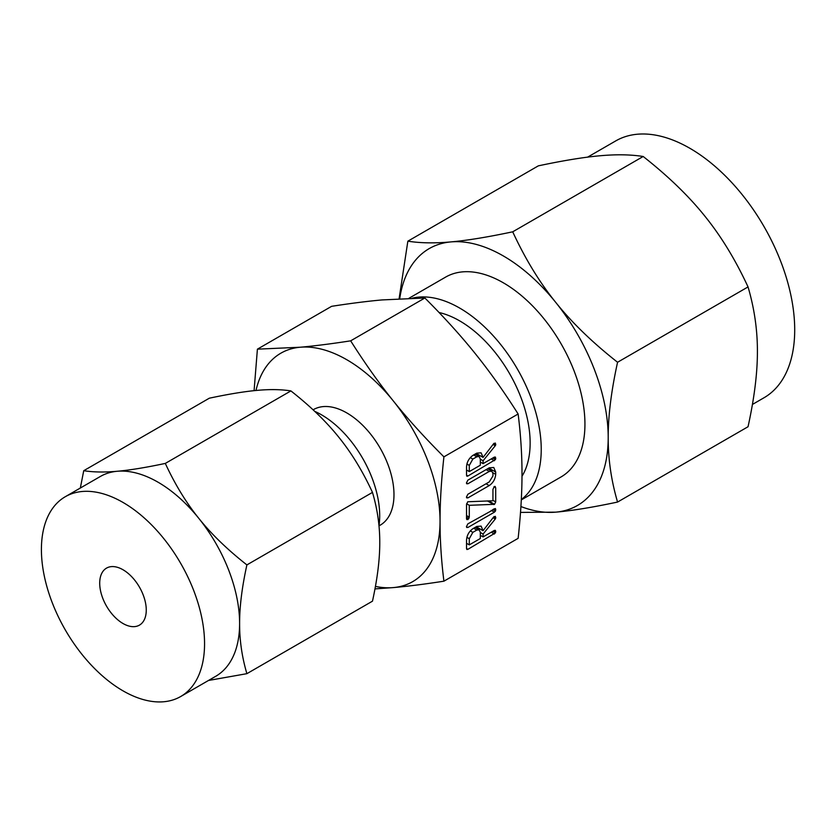 <?xml version="1.0" encoding="UTF-8"?>
<svg xmlns="http://www.w3.org/2000/svg" width="836" height="836" viewBox="0 0 836 836"><rect width="100%" height="100%" fill="white"/><g stroke="black" fill="none" stroke-linecap="round" stroke-linejoin="round"><path stroke-width="1.25" d="M466.425 526.732L467.846 523.869L495.455 508.539L495.497 510.995L494.389 512.186L467.846 527.506L466.425 526.732L466.791 527.526M494.327 486.468L495.706 487.764L495.706 501.924L494.515 504.317L469.289 505.31L469.289 517.17L467.909 519.605L466.53 518.769L466.53 504.61L467.721 501.767L492.947 500.764L492.947 489.363L494.327 486.468L495.257 486.468M466.854 519.626L466.53 518.769L467.909 519.605M466.425 483.03L467.836 480.167L489.206 467.836L493.762 467.491L495.706 472.026L495.706 474.367C495.278 479.132 493.104 482.874 489.206 485.591L467.836 497.922L466.425 497.138L467.846 494.275L489.259 481.912L492.947 475.977L492.947 473.615L491.819 471.159L489.259 471.441L467.846 483.804L466.425 483.03L466.791 483.825M466.791 497.932L466.425 497.138M476.792 453.143L481.118 452.83L483.083 457.407L493.616 443.728L495.393 443.059L495.267 445.734L483.083 460.761L483.083 463.625L494.348 457.125L495.435 457.093L495.497 459.56L467.941 476.008L466.885 476.217L466.53 475.203L466.53 467.021C466.781 462.203 468.881 458.337 472.842 455.421L476.792 453.143M443.916 581.187L518.132 538.342C520.723 514.558 522.019 493.094 521.998 473.939C522.019 454.805 520.734 434.825 518.132 413.998L443.916 456.853C441.314 480.627 440.029 502.102 440.049 521.246C440.018 540.38 441.314 560.36 443.916 581.187C424.604 584.186 407.769 586.318 393.422 587.583A131.879 76.139 -120 0 0 440.049 521.246A131.879 76.139 -120 0 0 393.422 401.081A131.879 76.139 -120 0 0 346.794 359.731A131.879 76.139 -120 0 0 300.166 347.233A131.879 76.139 -120 0 0 255.983 390.475M476.792 526.44L481.118 526.116L483.083 530.703L493.616 517.024L495.393 516.355L495.267 519.031L483.083 534.058L483.083 536.921L494.348 530.421L495.435 530.379L495.497 532.845L467.941 549.304L466.885 549.513L466.53 548.5L466.53 540.307C466.781 535.5 468.881 531.633 472.842 528.718L476.792 526.44M378.98 525.823A82.43 47.589 -120 0 0 321.421 414.76A82.43 47.589 -120 0 0 314.712 411.343M246.892 673.67L372.48 601.168C377.381 578.867 379.805 559.336 379.763 542.574C379.816 525.74 377.391 509.019 372.48 492.394C362.772 471.399 351.601 453.081 338.977 437.447C326.427 421.741 310.396 406.233 290.897 390.914C281.189 389.388 270.028 389.2 257.394 390.349C244.844 391.447 228.824 394.059 209.324 398.197L83.736 470.699C93.444 472.225 104.604 472.413 117.239 471.264C129.789 470.166 145.809 467.554 165.309 463.416C175.017 484.42 186.188 502.729 198.811 518.362C211.362 534.068 227.392 549.586 246.892 564.906C241.991 587.206 239.566 606.737 239.608 623.499C239.556 640.324 241.98 657.054 246.892 673.67L208.519 680.462M372.48 492.394L246.892 564.906M290.897 390.914L165.309 463.416M80.329 488.036L83.736 470.699M378.99 525.875L380.161 525.207A66.734 38.529 -120 0 0 390.391 471.734A66.734 38.529 -120 0 0 346.794 412.921A66.734 38.529 -120 0 0 313.427 409.619L313.092 409.818M180.67 696.534L215.709 676.303A115.368 66.608 -120 0 0 239.608 623.499A115.368 66.608 -120 0 0 198.811 518.362A115.368 66.608 -120 0 0 158.025 482.194A115.368 66.608 -120 0 0 117.239 471.264A115.368 66.608 -120 0 0 100.341 476.478L65.302 496.709A115.368 66.608 60 0 1 122.986 502.426A115.368 66.608 60 0 1 198.351 604.094A115.368 66.608 60 0 1 180.67 696.534A115.368 66.608 60 0 1 122.986 690.829A115.368 66.608 60 0 1 47.621 589.161A115.368 66.608 60 0 1 65.302 496.709M375.427 586.423A131.879 76.139 -120 0 0 393.422 587.583L374.977 588.899M254.081 390.663L257.404 349.166L300.166 347.233C314.482 345.968 331.307 343.836 350.66 340.837C364.768 363.127 379.021 383.212 393.422 401.081C407.728 418.93 424.563 437.521 443.916 456.853M122.986 569.744A32.917 19.009 60 0 1 144.492 598.754A32.917 19.009 60 0 1 139.445 625.129A32.917 19.009 60 0 1 122.986 623.499A32.917 19.009 60 0 1 101.48 594.49A32.917 19.009 60 0 1 106.527 568.114A32.917 19.009 60 0 1 122.986 569.744M518.132 413.998C504.014 391.718 489.76 371.633 475.37 353.764C461.054 335.915 444.229 317.325 424.876 297.992L382.115 299.925C367.798 301.19 350.974 303.322 331.62 306.321L257.404 349.166M424.876 297.992L350.66 340.837M439.078 312.518A99.703 57.559 60 0 1 459.643 320.857A99.703 57.559 60 0 1 521.988 476.259M412.441 298.149A115.399 66.619 60 0 1 459.643 308.045A115.399 66.619 60 0 1 533.859 405.962A115.399 66.619 60 0 1 521.319 499.552M617.564 362.26C611.262 390.966 608.138 416.067 608.2 437.562A148.285 85.617 -120 0 0 555.773 302.444C571.824 322.529 592.421 342.467 617.564 362.26L748.042 286.926C735.534 259.902 721.186 236.358 704.978 216.294C688.916 196.209 668.319 176.271 643.187 156.489C630.678 154.524 616.331 154.284 600.123 155.757C584.061 157.168 563.464 160.522 538.332 165.852L407.853 241.176C420.351 243.14 434.71 243.38 450.917 241.907C466.969 240.496 487.566 237.142 512.708 231.812C525.207 258.846 539.565 282.38 555.773 302.444A148.285 85.617 -120 0 0 503.345 255.952A148.285 85.617 -120 0 0 450.917 241.907A148.285 85.617 -120 0 0 399.723 298.661M521.298 499.907L561.04 476.959A115.399 66.619 -120 0 0 578.731 384.497A115.399 66.619 -120 0 0 503.345 282.808A115.399 66.619 -120 0 0 445.64 277.092L408.992 298.253M512.708 231.812L643.187 156.489M520.912 506.543A148.285 85.617 -120 0 0 555.773 512.154A148.285 85.617 -120 0 0 608.2 437.562C608.138 459.1 611.252 480.595 617.564 502.06L748.042 426.736C754.344 398.03 757.458 372.919 757.406 351.423C757.468 329.896 754.344 308.39 748.042 286.926M752.41 404.457L763.989 397.769A148.285 85.617 -120 0 0 786.728 278.942A148.285 85.617 -120 0 0 689.846 148.275A148.285 85.617 -120 0 0 615.704 140.929L587.645 157.126M399.117 298.692L407.853 241.176M617.564 502.06C592.463 507.379 571.866 510.744 555.773 512.154L520.514 512.405M476.248 453.457L483.083 457.407M494.024 443.279L495.8 444.303M493.459 443.926L495.643 445.18M493.041 444.449L495.267 445.734M477.596 454.241L476.833 455.181M480.324 459.173L483.083 460.761M480.324 462.036L483.083 463.625M494.024 457.313L495.8 458.337M492.812 458.013L495.497 459.56M491.234 458.922L494.389 460.74M466.53 475.193L467.941 476.008M469.289 471.588L480.324 465.213L480.324 459.048L479.174 456.529L476.792 456.79L472.842 459.068L469.289 465.412L469.289 471.588L466.53 469.999M466.896 464.032L469.289 465.412M470.281 457.595L472.842 459.068M473.636 454.972L476.792 456.79M488.82 468.055L495.706 472.026M488.36 468.317L488.36 469.153M492.864 472.727L495.706 474.367M486.05 483.762L489.206 485.591M466.436 497.106L467.836 497.922M486.103 469.623L489.259 471.441M466.436 482.989L467.846 483.804M493.982 486.771L495.706 487.764M492.947 500.325L495.706 501.924M488.621 500.91L494.515 504.317M487.973 500.931L494.149 504.505M487.649 500.942L493.93 504.568M487.472 500.952L493.7 504.547M466.582 503.742L469.289 505.31M466.53 515.582L469.289 517.17M466.53 517.254L468.891 518.613M494.024 508.748L495.8 509.772M492.822 509.448L495.497 510.995M491.234 510.368L494.389 512.186M466.436 526.69L467.846 527.506M476.248 526.753L483.083 530.703M494.024 516.575L495.8 517.599M493.459 517.212L495.643 518.477M493.041 517.745L495.267 519.031M477.596 527.537L476.833 528.467M480.324 532.469L483.083 534.058M480.324 535.322L483.083 536.921M494.024 530.599L495.8 531.623M492.812 531.299L495.497 532.845M491.234 532.208L494.389 534.037M466.53 548.489L467.941 549.304M469.289 544.884L480.324 538.509L480.324 532.333L479.174 529.825L476.792 530.087L472.842 532.365L469.289 538.708L469.289 544.884L466.53 543.295M466.896 537.329L469.289 538.708M470.281 530.881L472.842 532.365M473.636 528.258L476.792 530.087M479.174 456.529L475.057 454.147M491.819 471.159L487.639 468.735M479.174 529.825L475.057 527.443"/></g></svg>
